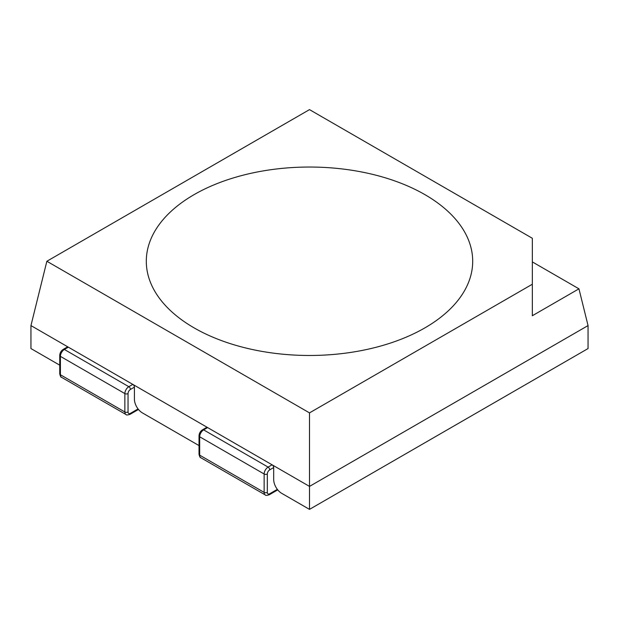 <?xml version="1.0" encoding="UTF-8"?>
<svg xmlns="http://www.w3.org/2000/svg" width="619" height="619" viewBox="0 0 619 619"><rect width="100%" height="100%" fill="white"/><g stroke="black" fill="none" stroke-linecap="round" stroke-linejoin="round"><path stroke-width="0.93" d="M424.897 194.629A163.199 94.22 0 0 0 232.063 178.318A163.199 94.22 0 0 0 149.666 280.291A163.199 94.22 0 0 0 309.5 355.476A163.199 94.22 0 0 0 469.334 280.291A163.199 94.22 0 0 0 424.897 194.629A163.199 94.22 180 0 1 469.334 280.291A163.199 94.22 180 0 1 206.731 334.446A163.199 94.22 180 0 1 149.666 280.291A163.199 94.22 180 0 1 232.063 178.318A163.199 94.22 180 0 1 424.897 194.629M532.34 284.229L532.34 238.276L309.5 109.625L46.866 261.257L30.95 325.579L309.5 486.402L309.5 509.375L588.05 348.559L588.05 325.579L578.951 288.825L532.34 315.736L532.34 284.229L309.5 412.881L309.5 486.402L588.05 325.579M532.34 261.907L578.951 288.825M267.323 473.999A2.252 1.3 180 0 1 264.135 473.999L264.135 492.376A2.252 1.3 0 0 0 267.323 492.376L267.323 473.999A3.374 1.95 -60 0 1 269.706 469.86A2.252 1.3 -120 0 0 268.112 467.105L272.097 464.807A2.252 1.3 60 0 1 273.683 467.562L273.683 479.508A11.258 6.5 60 0 0 281.645 493.297L309.5 509.375M128.048 393.583A2.252 1.3 180 0 1 124.86 393.583L124.86 411.968A2.252 1.3 0 0 0 128.048 411.968L128.048 393.583A3.374 1.95 -60 0 1 130.431 389.452A2.252 1.3 -120 0 0 128.837 386.697L132.822 384.399A2.252 1.3 60 0 1 134.408 387.154L134.408 399.1A11.258 6.5 60 0 0 142.37 412.881L198.08 445.046A11.258 6.5 60 0 0 199.016 445.525M30.95 325.579L30.95 348.559L58.805 364.637A11.258 6.5 60 0 0 59.741 365.117M206.506 427.474A2.252 1.3 60 0 1 207.628 427.59L203.651 429.888A2.252 1.3 60 0 0 202.529 429.772L206.506 427.474M67.231 347.066A2.252 1.3 60 0 1 68.353 347.182L64.376 349.472A2.252 1.3 60 0 0 63.254 349.364L67.231 347.066M309.5 412.881L46.866 261.257M202.529 429.772C200.347 431.219 199.179 433.254 199.016 435.861A2.252 1.3 0 0 0 199.674 436.774L199.674 455.158A2.252 1.3 180 0 1 199.016 454.238C199.604 456.706 200.216 457.867 200.835 457.735A5.625 3.25 -60 0 1 199.674 455.158L264.135 492.376A5.625 3.25 120 0 0 265.303 494.952C265.497 495.556 266.804 495.502 269.242 494.782A2.252 1.3 -120 0 0 269.706 493.753A3.374 1.95 -60 0 1 267.323 492.376M268.112 467.105A5.625 3.25 120 0 0 264.135 473.999L199.674 436.774A5.625 3.25 -60 0 1 203.651 429.888L268.112 467.105M277.343 489.35L269.706 493.753M269.706 469.86L273.683 467.562M138.478 409.461L129.967 414.374A2.252 1.3 -120 0 0 130.431 413.345A3.374 1.95 -60 0 1 128.048 411.968M59.741 373.83L59.741 355.445A2.252 1.3 0 0 0 60.399 356.366L60.399 374.75L124.86 411.968A5.625 3.25 120 0 0 126.028 414.544L61.56 377.327A5.625 3.25 -60 0 1 60.399 374.75A2.252 1.3 180 0 1 59.741 373.83C60.329 376.298 60.941 377.458 61.56 377.327M128.837 386.697A5.625 3.25 120 0 0 124.86 393.583L60.399 356.366A5.625 3.25 -60 0 1 64.376 349.472L128.837 386.697M138.068 408.935L130.431 413.345M130.431 389.452L134.408 387.154M269.242 494.782L277.753 489.869M199.016 435.861L199.016 454.238M200.835 457.735L265.303 494.952M129.967 414.374C127.529 415.094 126.222 415.148 126.028 414.544M59.741 355.445C59.904 352.838 61.072 350.811 63.254 349.364"/></g></svg>
